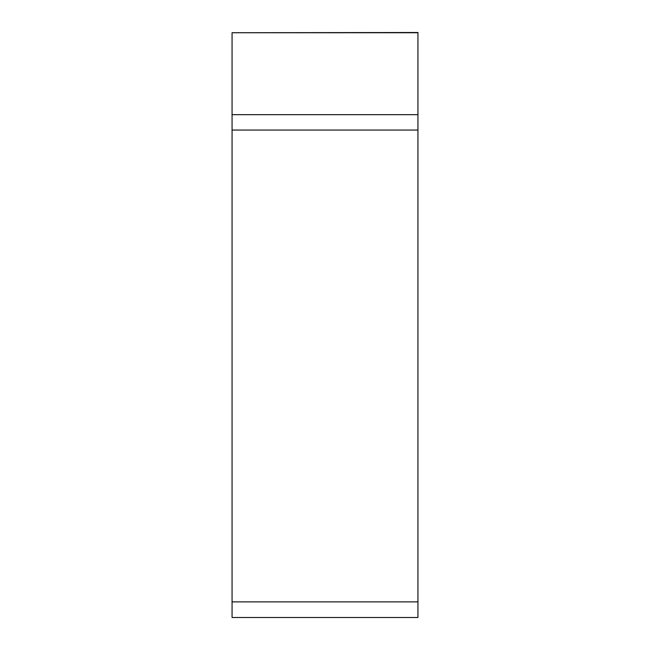 <?xml version="1.0" encoding="UTF-8"?>
<svg xmlns="http://www.w3.org/2000/svg" width="650" height="650" viewBox="0 0 650 650"><rect width="100%" height="100%" fill="white"/><g stroke="black" fill="none" stroke-linecap="round" stroke-linejoin="round"><path stroke-width="0.97" d="M417.934 32.736L232.066 32.736L417.934 32.5L417.934 617.5L232.066 617.5L232.066 32.736L232.066 114.668L417.934 114.668M232.066 114.668L232.066 601.884L417.934 601.884M232.066 617.264L232.066 601.884M232.066 130.049L417.934 130.049"/></g></svg>
